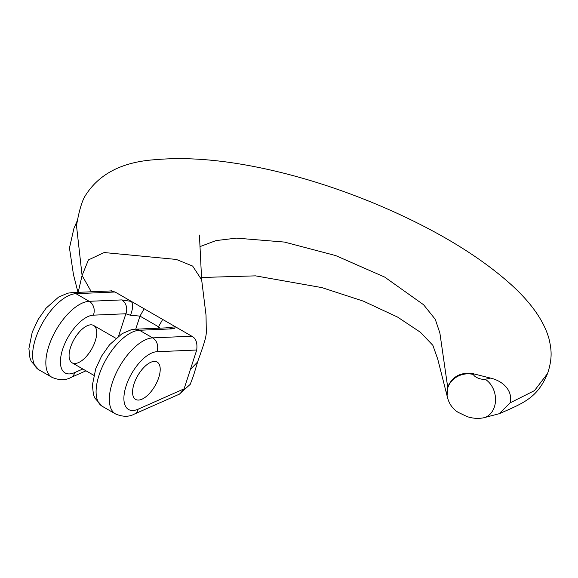 <?xml version="1.0" encoding="UTF-8"?>
<svg xmlns="http://www.w3.org/2000/svg" width="578" height="578" viewBox="0 0 578 578"><rect width="100%" height="100%" fill="white"/><g stroke="black" fill="none" stroke-linecap="round" stroke-linejoin="round"><path stroke-width="0.87" d="M91.317 291.789L82.083 275.489L88.434 259.912L104.163 252.543L176.312 259.435L192.647 266.075L201.657 279.824L206.028 315.162L206.317 332.328C206.043 337.949 203.976 344.076 197.546 362.045L190.408 369.429L184.1 388.842L179.751 393.994M78.167 292.352L82.083 275.489L76.498 225.695C78.622 213.065 81.195 203.673 84.215 197.524C97.769 174.39 121.698 161.761 155.995 159.636C189.577 156.674 228.599 160.33 273.062 170.604C297.554 176.304 322.148 183.66 346.829 192.676C371.943 201.852 396.075 212.278 419.231 223.946C454.402 241.72 483.757 260.808 507.296 281.211C529.658 300.639 543.53 319.728 548.919 338.47C551.448 349.249 552.423 357.204 548.32 371.206L547.547 373.54L534.484 390.62L510.092 402.866L499.154 413.732L483.259 417.88A20.692 16.105 -101.2 0 0 495.505 400.821A20.692 16.105 -101.2 0 0 485.18 379.269A6.9 2.529 -162 0 1 478.042 378.106A6.9 2.529 -162 0 1 473.526 374.501L473.418 373.756C461.056 371.813 452.48 376.249 447.683 387.058L439.88 333.029L435.27 319.316L423.602 304.758L384.673 277.079L335.652 255.57L284.427 242.066L236.453 238.122L215.991 240.6L199.974 246.618M483.259 417.88C477.84 418.826 472.428 418.393 467.017 416.572L458.014 412.266C455.5 410.655 449.164 406.211 447.09 395.771L447.683 387.058M76.701 363.237A21.552 10.028 119.9 0 0 93.672 345.095A21.552 10.028 119.9 0 0 93.665 325.486A21.552 10.028 119.9 0 0 74.215 339.156A21.552 10.028 119.9 0 0 72.142 362.839A21.552 10.028 119.9 0 0 76.701 363.237M510.092 402.866C513.011 391.45 503.886 381.213 490.556 378.099A225.745 82.733 -162 0 1 485.18 379.269M196.722 350.022L190.408 369.429M140.194 399.81A21.552 10.028 -60.1 0 1 135.628 399.412A21.552 10.028 -60.1 0 1 135.62 379.804A21.552 10.028 -60.1 0 1 152.585 361.662A21.552 10.028 -60.1 0 1 157.151 362.059A21.552 10.028 -60.1 0 1 157.158 381.675A21.552 10.028 -60.1 0 1 140.194 399.81A21.552 10.028 -60.1 0 1 135.628 399.412A21.552 10.028 -60.1 0 1 137.701 375.729A21.552 10.028 -60.1 0 1 157.151 362.059A21.552 10.028 -60.1 0 1 157.158 381.675A21.552 10.028 -60.1 0 1 140.194 399.81M158.011 328.225L158.488 326.765L159.911 328.145M82.82 368.988L74.707 372.579A32.765 15.245 119.9 0 1 62.626 349.372A32.765 15.245 119.9 0 1 93.361 315.162L125.867 313.76L130.483 315.285L139.97 316.101L135.714 329.185M102.219 406.283L94.713 397.917L93.426 394.427L92.386 385.172L95.717 368.764L101.605 356.091L109.545 344.763L122.11 333.629L131.177 329.771L135.238 329.207A10.346 8.786 87.5 0 1 139.457 330.262A43.112 20.057 119.9 0 0 103.462 364.364A43.112 20.057 119.9 0 0 102.219 406.283L115.448 413.899A43.112 20.057 -60.1 0 1 116.691 371.986A43.112 20.057 -60.1 0 1 152.686 337.884A10.346 8.786 87.5 0 1 156.848 351.735L196.715 350.015C197.568 342.833 195.92 338.231 191.78 336.201L115.065 292.006L110.962 290.936L71.751 292.627A10.346 8.786 87.5 0 1 75.971 293.689L89.2 301.311A43.112 20.057 -60.1 0 0 53.205 335.406A43.112 20.057 -60.1 0 0 51.962 377.326C59.194 380.418 65.524 380.469 70.957 377.47L85.992 370.816M473.411 373.771L490.549 378.113M118.635 336.02L125.867 313.76A10.346 8.786 -92.5 0 0 121.705 299.91L89.2 301.311A10.346 8.786 -92.5 0 1 93.361 315.162M130.483 315.285C132.875 309.194 133.193 304.57 131.437 301.434L121.705 299.91M165.835 327.885L175.416 326.772L174.628 328.246L171.969 328.86A10.346 8.786 87.5 0 0 167.75 327.805L135.238 329.207M447.09 395.771A20.692 18.944 -8.2 0 1 473.526 374.501M171.969 328.86L139.457 330.262L152.686 337.884L191.78 336.201M115.065 292.006L75.971 293.689A43.112 20.057 119.9 0 0 39.976 327.784A43.112 20.057 119.9 0 0 38.733 369.703L51.962 377.326M144.168 308.768L139.97 316.101L158.488 326.765L162.685 319.432M156.848 351.735A32.765 15.245 119.9 0 0 126.112 385.945A32.765 15.245 119.9 0 0 138.193 409.159L184.1 388.842M115.448 413.899C122.681 416.998 129.01 417.041 134.443 414.043A10.346 7.731 -113.9 0 0 138.193 409.159M74.707 372.579A10.346 7.731 66.1 0 1 70.957 377.47M197.835 361.25L193.536 375.519L190.241 384.334L179.375 394.16M77.987 292.36L73.471 274.658L69.461 247.991L73.955 228.274L77.394 220.413M547.547 373.54C537.504 397.577 524.405 402.823 499.154 413.732M447.162 396.197L437.741 359.111L432.871 345.348L420.444 332.285L397.628 317.105L363.432 301.167L321.903 287.606L255.519 275.858L201.679 277.483M134.443 414.043L179.917 393.921M38.733 369.703L31.226 361.344L29.94 357.854L28.9 348.599L32.231 332.184L38.119 319.511L46.059 308.19L58.616 297.056L67.691 293.191L71.751 292.627M201.708 281.096L199.432 235.065M110.319 291.001L111.59 290.655M72.142 362.839L93.766 375.295M93.665 325.486L115.875 338.282"/></g></svg>
